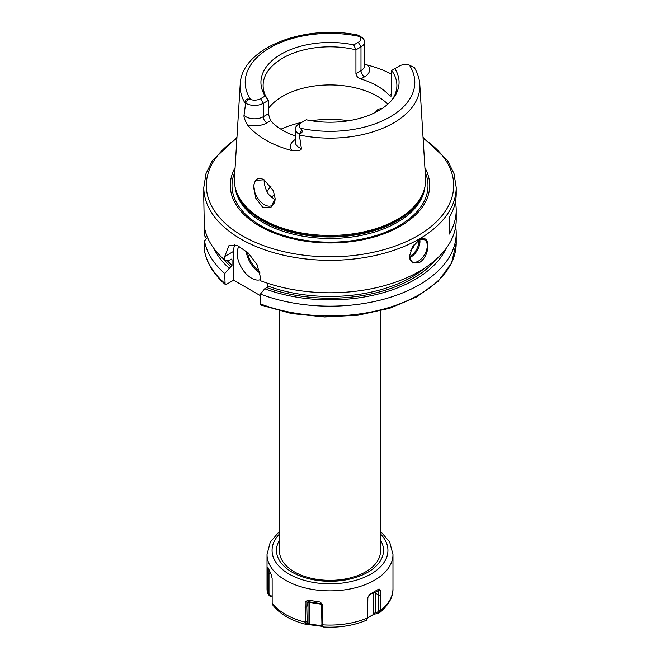 <?xml version="1.0" encoding="UTF-8"?>
<svg xmlns="http://www.w3.org/2000/svg" width="660" height="660" viewBox="0 0 660 660"><rect width="100%" height="100%" fill="white"/><g stroke="black" fill="none" stroke-linecap="round" stroke-linejoin="round"><path stroke-width="0.99" d="M299.079 134.054L299.359 135.028A89.851 51.876 0 0 0 393.533 122.95A89.851 51.876 0 0 0 419.793 84.43C419.413 78.614 417.615 73.054 414.406 67.741L414.133 67.551A12.317 7.111 180 0 1 414.2 67.592L409.39 65.125A8.53 4.925 0 0 0 399.391 66.008L394.853 68.624A69.077 39.88 180 0 1 393.055 98.629A69.077 39.88 180 0 1 306.232 119.79L301.694 122.413A8.53 4.925 0 0 0 300.168 128.188L301.678 129.979C302.775 131.695 302.057 133.006 299.524 133.906L299.079 134.054A12.317 7.111 180 0 1 295.408 128.989A12.317 7.111 180 0 1 299.013 123.956L301.694 122.413A79.505 45.903 0 0 0 280.921 129.195M392.007 99.916A66.891 38.618 0 0 0 396.891 85.437A66.891 38.618 0 0 0 391.661 70.471L391.661 94.174L391.025 96.244L389.383 95.485A66.891 38.618 180 0 0 360.789 78.977C357.811 77.831 356.194 76.016 355.93 73.54L355.93 49.838L353.768 44.905A69.077 39.88 180 0 0 281.16 54.153A69.077 39.88 180 0 0 265.147 96.071L260.609 98.695L263.282 103.331A12.317 7.111 180 0 1 245.8 103.29L245.71 102.836C245.281 100.229 246.056 98.95 248.036 99.008L250.61 99.569A8.53 4.925 0 0 0 260.609 98.695M353.768 44.905L358.306 42.289A8.53 4.925 0 0 0 359.832 36.514L357.778 35.062C304.598 23.851 241.172 48.04 240.207 84.43A89.851 51.876 0 0 0 245.536 103.958L245.8 103.29M360.921 36.828A12.317 7.111 180 0 1 360.987 36.869L358.322 35.335M364.592 64.045L367.711 65.125A91.509 52.833 180 0 1 391.661 74.225M387.832 104.156A66.891 38.618 0 0 0 282.703 96.253A66.891 38.618 180 0 0 268.339 108.595M360.987 36.869A12.317 7.111 180 0 1 364.592 41.893A12.317 7.111 180 0 1 360.987 46.926L355.93 49.838A66.891 38.618 0 0 0 282.703 58.138A66.891 38.618 0 0 0 263.109 85.437A66.891 38.618 0 0 0 268.339 100.411L268.339 113.809L270.616 120.73A66.891 38.618 180 0 0 295.408 136.01M394.853 68.624L391.661 70.471M265.147 96.071L268.339 100.411L263.282 103.331L263.282 116.729L268.339 113.809M299.359 135.028L301.389 148.483C301.537 150.414 298.361 151.115 291.86 150.579A90.874 52.47 180 0 1 247.516 124.979C244.852 120.227 243.68 117.018 244.01 115.351L245.536 103.958M236.115 190.707L236.527 191.936A95.197 54.962 180 0 0 302.107 234.069A95.197 54.962 180 0 0 397.32 220.382A95.197 54.962 0 0 0 423.472 191.936L423.885 190.707A95.617 55.209 0 0 1 397.609 219.277A95.617 55.209 180 0 1 301.983 233.029A95.617 55.209 180 0 1 236.115 190.707A95.617 55.209 180 0 1 234.44 178.291L240.207 84.43M253.729 185.279L255.445 180.411L264.058 179.784L273.372 190.756L275.121 198.569L270.905 207.537L262.564 207.141L255.626 197.975L253.729 185.279A15.147 8.745 60 0 0 253.696 186.169A15.147 8.745 -120 0 0 260.312 201.407A15.147 8.745 -120 0 0 271.978 205.466A15.147 8.745 -120 0 0 275.121 198.536L275.121 198.569M255.445 180.411A15.147 8.745 60 0 1 256.839 179.239A15.147 8.745 60 0 1 264.239 179.891M264.099 179.817L264.099 180.163C264.297 185.592 265.881 190.418 268.843 194.642L275.047 199.898M375.268 112.472L378.139 109.205L382.371 108.347M423.885 190.707A95.617 55.209 0 0 0 425.56 178.291L419.793 84.43M235.084 167.772A99.701 57.56 180 0 0 278.033 234.523A99.701 57.56 180 0 0 400.496 226.099A99.701 57.56 0 0 0 424.916 167.772M236.948 137.404L212.462 160.421L205.994 173.654L203.791 187.456L203.791 199.303L204.476 235.546L206.786 238.945M455.392 201.886A126.208 72.864 180 0 1 456.209 210.127L456.209 219.92A126.208 72.864 0 0 1 419.24 271.441A126.208 72.864 180 0 1 260.411 280.706L260.411 277.093L257.045 264.627L248.317 253.027L237.567 245.652L229.036 245.454L224.713 256.484L224.713 260.098A126.208 72.864 180 0 1 204.476 227.477M419.24 262.68L412.36 263.002L409.423 256.451L412.36 247.071L419.24 240.009C430.79 232.254 430.79 255.865 419.24 262.68M418.778 240.289A12.623 7.285 120 0 1 424.66 239.902A12.623 7.285 120 0 1 426.591 250.016A12.623 7.285 120 0 1 418.349 261.137A12.623 7.285 -60 0 1 412.038 261.756A12.623 7.285 -60 0 1 409.423 256.212M456.209 210.127A126.208 72.864 180 0 1 449.138 234.168L449.138 217.684L449.138 234.168M203.791 187.456A126.208 72.864 0 0 0 281.704 254.776A126.208 72.864 0 0 0 419.24 238.978A126.208 72.864 0 0 0 456.209 187.456L456.209 193.636A126.208 72.864 180 0 1 449.138 217.684M224.713 260.098L229.053 260.428L231.099 259.24L232.015 259.743L232.015 265.411A116.111 67.031 180 0 1 226.883 260.263M225.101 284.32L224.713 273.488A126.208 72.864 180 0 1 204.476 240.859L204.501 250.94C206.811 263.159 213.683 274.288 225.101 284.32L226.537 284.287L233.624 280.195L233.624 251.345A25.245 14.569 -120 0 1 234.745 244.794M224.713 273.488L232.015 265.411M231.355 259.132A116.111 67.031 180 0 0 232.015 259.743L231.099 259.24M233.624 280.195L260.411 295.663M239.068 246.32A20.196 11.657 -120 0 0 251.468 278.14A20.196 11.657 -120 0 0 260.411 279.667M267.712 283.288L267.712 286.019L266.797 287.578L264.742 288.758L260.411 294.096L260.411 303.889L261.055 305.085L291.464 313.525L324.621 316.965L358.157 315.183L389.689 308.294L416.98 296.769L438.108 281.366L451.564 263.06L456.209 243.103A126.208 72.864 0 0 1 389.771 307.279A126.208 72.864 0 0 1 260.411 303.889M229.053 268.15A120.202 69.399 180 0 1 213.939 248.539M264.742 288.758A120.202 69.399 0 0 0 446.061 248.539M204.476 240.859L207.537 237.526M455.672 226.611A126.208 72.864 180 0 1 456.209 233.31A126.208 72.864 180 0 1 389.771 297.478A126.208 72.864 180 0 1 260.411 294.096M380.482 310.893L380.482 551.215A50.482 29.147 180 0 1 365.698 571.824A50.482 29.147 180 0 1 346.921 578.671A50.482 29.147 180 0 1 313.079 578.671A50.482 29.147 180 0 1 279.518 551.215L279.518 310.893M379.162 589.058L380.457 590.543L378.584 590.642L378.782 589.099L369.831 594.272L367.694 597.836M380.457 590.543L380.507 595.675L378.634 595.774L378.584 590.642L375.433 592.474L373.651 592.49L373.651 614.105L375.424 612.364L377.536 612.175L378.634 610.648L378.634 595.774L375.424 592.474A1.262 1.031 60 0 0 373.915 591.913A1.262 0.726 -120 0 0 373.651 592.49L368.907 595.229M380.482 531.284L389.672 542.017L392.972 554.507L392.972 588.72A62.972 36.358 180 0 1 380.498 610.442L380.507 595.675M272.217 596.83L269.396 595.873L267.448 592.952L267.465 568.318L267.836 567.179L271.12 574.258L272.135 578.391L272.167 603.223L272.795 605.03C279.906 614.072 290.804 620.474 305.489 624.236L305.151 602.192L307.667 600.097L309.54 602.407L321.519 604.255M320.653 602.423L322.591 604.89L319.902 601.994L307.667 600.097M322.591 604.89L322.666 610.071L321.593 609.18L321.519 604.015M322.674 626.381L321.775 625.911L321.775 625.259L323.301 626.992L322.666 624.946L322.666 610.071M323.342 627C339.017 627.899 353.347 625.663 366.325 620.293L367.628 617.991L367.686 597.91L369.361 594.709M378.782 589.099L369.814 594.272L378.782 589.099M380.498 610.442L379.137 612.851L373.37 614.534L367.661 617.991M392.972 588.72C393.212 597.003 388.781 604.956 379.682 612.587L377.536 612.175M392.972 554.507A62.972 36.358 180 0 1 374.534 580.222A62.972 36.358 180 0 1 305.902 588.101A62.972 36.358 180 0 1 267.028 554.507L267.028 588.72L267.523 593.62L267.457 593.068L268.983 593.687L270.468 595.617L272.167 596.186M321.948 626.307L305.498 624.236L308.005 622.801L309.54 624.022L322.237 625.837M367.595 618.494L367.785 616.91L367.595 618.494M267.448 573.449L268.991 574.068L268.983 593.687M269 570.149L268.991 574.068L270.575 573.284M267.465 568.318L268.389 568.697M373.37 614.534L367.702 617.694M367.62 603.116L367.785 616.91M367.843 597.184L367.785 602.035M377.075 613.058L375.424 612.364L375.424 592.465M269.396 595.873L270.468 595.617M306.257 624.005L308.005 622.801L308.005 602.902L309.54 602.407L309.614 624.393M305.077 607.348L306.776 606.886L307.197 623.057M305.151 602.192L306.85 601.747L306.776 606.886L308.005 602.902A1.262 1.221 -45 0 1 309.449 601.879L321.445 603.735M307.106 600.204L306.85 601.747L307.997 602.902M321.964 625.342L321.593 609.18M410.743 250.264A5.049 2.912 120 0 0 414.051 244.654M267.003 191.59A66.891 38.618 180 0 1 270.955 186.417M300.168 128.188A84.81 48.964 0 0 0 389.969 116.977A84.81 48.964 0 0 0 409.39 65.125M359.832 36.514A84.81 48.964 0 0 0 270.031 47.726A84.81 48.964 0 0 0 250.61 99.569M301.678 129.979L299.524 133.906M391.661 94.174L389.383 95.485M360.789 78.977L364.551 76.807A17.366 10.024 0 0 0 367.711 65.125M355.93 73.54L360.987 70.62A12.317 7.111 0 0 0 364.592 65.596L364.592 41.893M358.306 42.289L360.987 46.926L360.987 70.62A5.049 2.912 60 0 0 364.551 76.807M295.408 139.441A17.366 10.024 0 0 0 291.86 150.579M247.516 124.979A17.366 10.024 0 0 0 266.854 122.908L270.616 120.73M295.408 128.989L295.408 142.387A12.317 7.111 0 0 0 301.389 148.483M348.859 120.714A79.505 45.903 0 0 0 311.14 120.714M424.108 190.014A95.114 54.912 0 0 1 397.254 220.886A95.114 54.912 180 0 1 300.085 234.176A95.114 54.912 180 0 1 235.892 190.014M235.051 186.747A95.114 54.912 180 0 0 296.175 234.877A95.114 54.912 180 0 0 397.254 222.379A95.114 54.912 0 0 0 424.949 186.747M425.18 172.144A97.985 56.57 0 0 1 399.292 225.596A97.985 56.57 180 0 1 281.935 234.894A97.985 56.57 180 0 1 234.82 172.144M236.89 138.394A123.684 71.404 0 0 0 245.52 237.55A123.684 71.404 0 0 0 417.458 235.884A123.684 71.404 0 0 0 423.109 138.394M224.713 256.484L233.624 251.345M267.712 286.019A116.111 67.031 0 0 0 425.609 267.481M231.099 266.97A117.373 67.766 180 0 1 223.666 259.174M436.334 259.174A117.373 67.766 180 0 1 266.797 287.578M204.476 250.651A126.208 72.864 0 0 0 224.713 283.28M380.482 540.136A53.509 30.896 180 0 1 367.843 572.236A53.509 30.896 0 0 1 301.496 576.535A53.509 30.896 0 0 1 279.518 540.136M380.482 533.981A57.931 33.445 180 0 1 370.961 574.035A57.931 33.445 0 0 1 294.987 577.03A57.931 33.445 0 0 1 279.518 533.981M267.028 588.72A62.972 36.358 0 0 0 267.448 592.952M272.167 603.108A62.972 36.358 0 0 0 305.077 622.108M322.666 624.83A62.972 36.358 0 0 0 367.628 617.875M380.498 610.558L378.634 610.648M368.858 617.314L369.179 616.861M305.077 622.223L306.776 621.769M319.902 601.994L321.321 603.421M322.666 624.946L321.593 624.055M259.685 271.499A19.437 11.22 60 0 1 247.36 252.128M260.007 272.968A20.196 11.657 60 0 1 246.114 251.031M409.546 257.623A12.623 7.285 120 0 0 411.031 256.913A12.623 7.285 120 0 0 419.834 239.811M409.439 256.517A11.864 6.848 120 0 0 410.495 255.981A11.864 6.848 120 0 0 418.82 240.273M271.623 197.711A62.849 36.283 180 0 1 274.56 194.065M244.01 115.351A12.317 7.111 0 0 0 263.282 116.729A5.049 2.912 60 0 0 266.854 122.908M248.036 99.008L245.71 102.836M456.209 187.456L454.006 173.654L447.538 160.421L423.052 137.404M456.209 233.31L456.209 243.103M346.921 578.671C335.643 580.915 324.357 580.915 313.079 578.671M279.518 531.284L270.253 542.157L267.028 554.507"/></g></svg>
